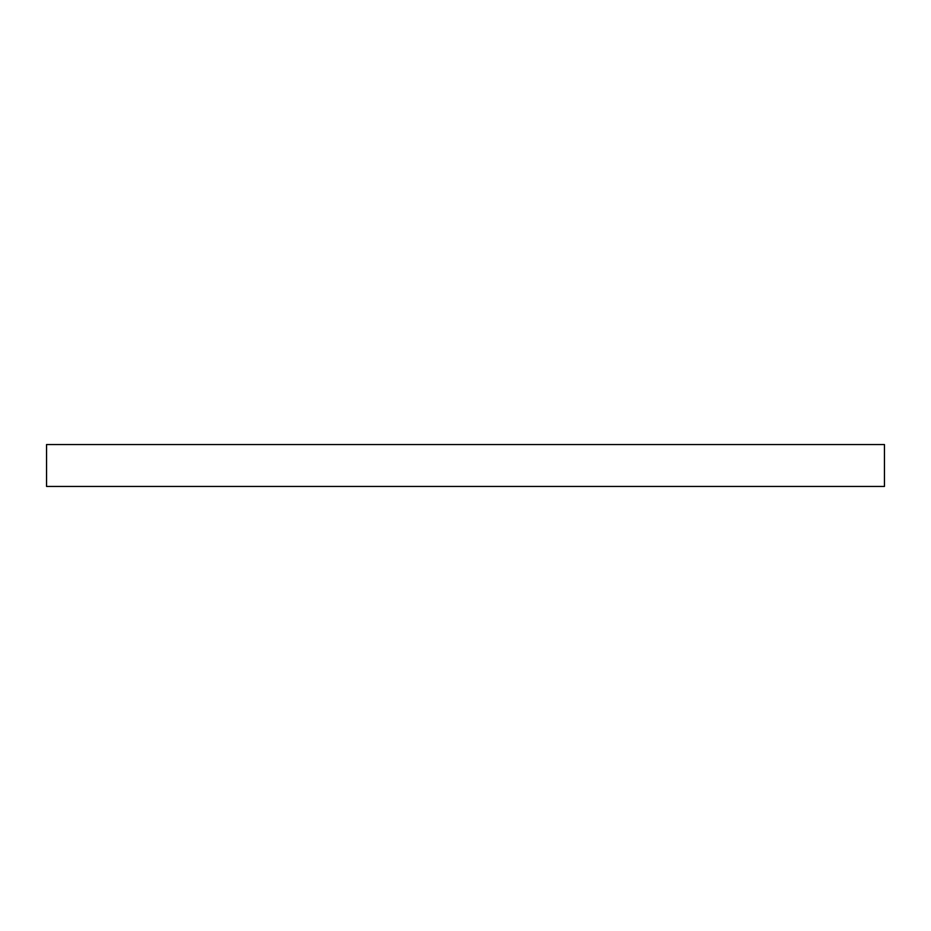 <?xml version="1.0" encoding="UTF-8"?>
<svg xmlns="http://www.w3.org/2000/svg" width="931" height="931" viewBox="0 0 931 931"><rect width="100%" height="100%" fill="white"/><g stroke="black" fill="none" stroke-linecap="round" stroke-linejoin="round"><path stroke-width="1.4" d="M884.45 486.448L46.55 486.448L46.55 444.553L884.45 444.553L884.45 486.448"/></g></svg>
